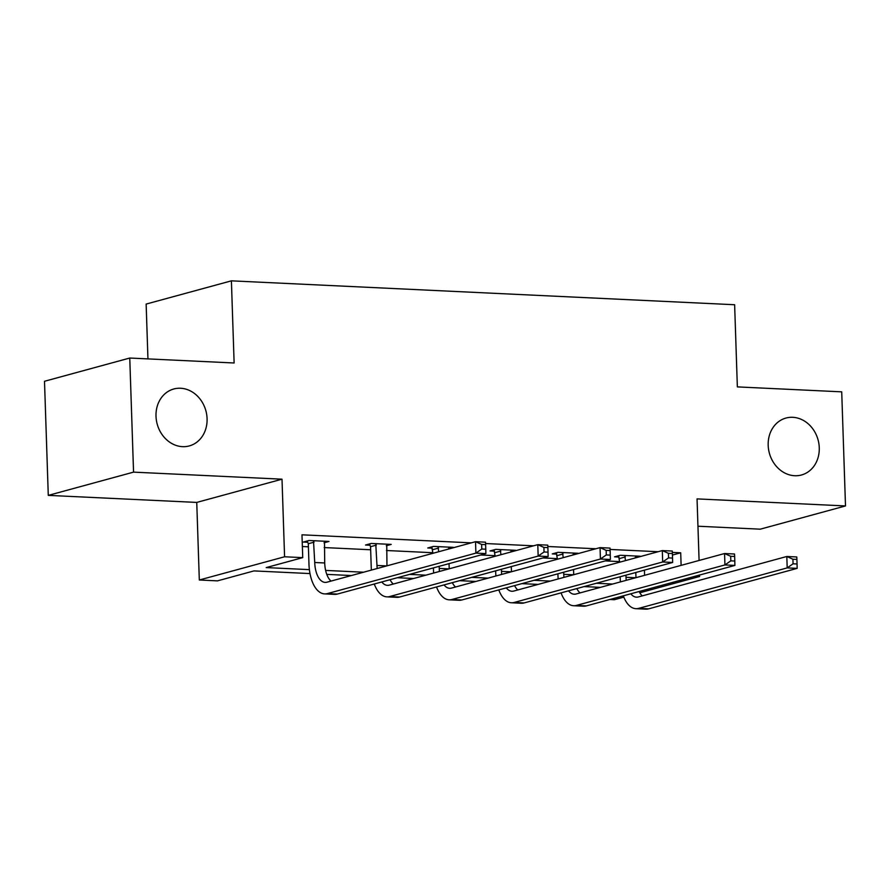 <?xml version="1.0" encoding="UTF-8"?>
<svg xmlns="http://www.w3.org/2000/svg" width="890" height="890" viewBox="0 0 890 890"><rect width="100%" height="100%" fill="white"/><g stroke="black" fill="none" stroke-linecap="round" stroke-linejoin="round"><path stroke-width="1.33" d="M207.081 418.667A29.515 25.243 -105.2 0 1 189.303 445.923A29.515 25.243 -105.2 0 1 156.006 416.242A29.515 25.243 -105.2 0 1 173.784 388.986A29.515 25.243 -105.2 0 1 207.081 418.667M819.267 447.737A29.515 25.243 -105.2 0 1 801.478 474.993A29.515 25.243 -105.2 0 1 768.181 445.311A29.515 25.243 -105.2 0 1 785.959 418.055A29.515 25.243 -105.2 0 1 819.267 447.737M697.949 526.224L760.238 529.183L845.5 505.943L697.048 498.889L699.084 560.466M129.762 358.036L133.556 472.134L48.282 495.374L44.5 381.276L129.762 358.036L234.126 362.986L231.4 280.839L734.628 304.736L737.354 386.894L841.718 391.845L845.5 505.943M623.812 597.134L614.356 599.715L609.817 599.504M595.81 587.144L595.855 588.602M309.998 573.572L253.995 570.913L217.471 580.87L199.316 580.002L284.578 556.773L302.733 557.63L266.21 567.586L309.386 569.633M48.282 495.374L196.746 502.416L199.316 580.002M147.951 358.904L146.138 304.08L231.4 280.839M386.293 545.748L391.233 544.402L371.275 543.445L365.512 545.025L369.995 545.236M510.804 551.655L515.744 550.309L495.786 549.364L490.023 550.932L494.506 551.144M635.315 557.574L640.255 556.228L620.297 555.271L614.534 556.851L619.017 557.062M302.366 546.516L308.396 546.805M324.194 547.561L370.652 549.764M386.449 550.51L432.907 552.723M480.734 554.993L495.163 555.672M542.989 557.952L557.418 558.631M605.245 560.9L619.674 561.59M672.44 555.048L680.705 552.801L672.339 552.401M658.077 551.722L610.084 549.442M595.822 548.763L547.828 546.493M533.566 545.815L485.573 543.534M471.311 542.856L301.977 534.812L302.733 557.63M573.06 554.615L577.999 553.269L558.041 552.323L552.278 553.892L556.762 554.103M448.549 548.696L453.488 547.35L433.53 546.404L427.767 547.973L432.251 548.184M324.038 542.789L328.977 541.443L309.019 540.497L303.256 542.066L307.74 542.277M695.09 576.264L699.618 576.475L639.777 592.785M699.573 575.04L699.618 576.475M196.746 502.416L282.008 479.187L133.556 472.134M282.008 479.187L284.578 556.773M680.705 552.801L681.117 565.361M325.618 570.412L363.587 572.214M409.534 574.395L425.843 575.163M471.8 577.354L488.098 578.122M534.056 580.302L550.354 581.081M596.311 583.261L612.609 584.04M600.394 587.367L584.096 586.588M538.139 584.407L521.84 583.64M475.883 581.448L459.585 580.681M413.628 578.5L397.329 577.721M351.372 575.541L326.775 574.373M644.427 570.145L644.594 575.318M624.78 555.494L625.459 560.611M625.937 575.185L626.004 577.287A23.051 11.503 -87.3 0 0 626.215 580.325M635.772 556.016L635.327 557.919M635.805 572.493L635.983 577.666M620.419 581.904A34.577 17.266 92.7 0 1 620.241 578.856L620.174 576.753M619.696 562.18L618.528 555.76M639.087 591.527A23.051 11.503 -87.3 0 0 642.302 595.866M630.81 593.786A23.051 11.503 -87.3 0 0 636.439 597.168A23.051 11.503 -87.3 0 0 638.286 596.968L786.816 556.484L796.784 556.962L796.906 559.421L792.912 559.231L793.068 563.793L797.051 563.982L796.906 559.421M797.051 563.982L797.162 568.365L648.643 608.849A34.577 17.266 92.7 0 1 645.862 609.16L635.894 608.682A34.577 17.266 92.7 0 1 623.312 595.833M797.162 568.365L787.194 567.898L638.664 608.371A34.577 17.266 92.7 0 1 635.894 608.682M793.068 563.793L787.194 567.898L786.816 556.484L792.912 559.231M625.336 556.951L619.573 558.519M562.524 552.534L563.203 557.652M563.682 572.226L563.748 574.328A23.051 11.503 -87.3 0 0 563.96 577.376M573.516 553.057L573.071 554.971M573.549 569.544L573.727 574.706M558.163 578.956A34.577 17.266 92.7 0 1 557.986 575.897L557.919 573.805M557.44 559.231L556.272 552.801M576.831 588.568A23.051 11.503 -87.3 0 0 580.046 592.907M568.554 590.827A23.051 11.503 -87.3 0 0 574.183 594.22A23.051 11.503 -87.3 0 0 576.03 594.008L724.56 553.524L734.528 554.003L734.651 556.461L730.657 556.272L730.812 560.845L734.795 561.034L734.651 556.461M734.795 561.034L734.906 565.417L586.388 605.89A34.577 17.266 92.7 0 1 583.606 606.201L573.638 605.734A34.577 17.266 92.7 0 1 561.056 592.873M734.906 565.417L724.938 564.939L576.409 605.411A34.577 17.266 92.7 0 1 573.638 605.734M730.812 560.845L724.938 564.939L724.56 553.524L730.657 556.272M563.081 553.992L557.318 555.56M500.269 549.575L500.948 554.704M501.426 569.277L501.493 571.369A23.051 11.503 -87.3 0 0 501.704 574.417M511.261 550.098L510.816 552.011M511.294 566.585L511.472 571.758M495.908 575.997A34.577 17.266 92.7 0 1 495.73 572.938L495.663 570.846M495.185 556.272L494.017 549.842M514.576 585.62A23.051 11.503 -87.3 0 0 517.791 589.959M506.299 587.867A23.051 11.503 -87.3 0 0 511.928 591.26A23.051 11.503 -87.3 0 0 513.775 591.049L662.305 550.576L672.273 551.043L672.395 553.513L668.401 553.324L668.557 557.885L672.54 558.075L672.395 553.513M672.54 558.075L672.651 562.458L524.132 602.931A34.577 17.266 92.7 0 1 521.351 603.242L511.383 602.775A34.577 17.266 92.7 0 1 498.801 589.914M672.651 562.458L662.683 561.979L514.153 602.463A34.577 17.266 92.7 0 1 511.383 602.775M668.557 557.885L662.683 561.979L662.305 550.576L668.401 553.324M500.825 551.032L495.062 552.601M438.014 546.616L438.692 551.744M439.171 566.318L439.237 568.41A23.051 11.503 -87.3 0 0 439.449 571.458M449.005 547.139L448.56 549.052M449.038 563.626L449.216 568.799M433.653 573.038A34.577 17.266 92.7 0 1 433.474 569.978L433.408 567.887M432.929 553.313L431.761 546.894M452.32 582.661A23.051 11.503 -87.3 0 0 455.535 587M444.043 584.908A23.051 11.503 -87.3 0 0 449.673 588.301A23.051 11.503 -87.3 0 0 451.519 588.09L600.049 547.617L610.017 548.084L610.14 550.554L606.146 550.365L606.301 554.926L610.284 555.115L610.14 550.554M610.284 555.115L610.395 559.499L461.877 599.971A34.577 17.266 92.7 0 1 459.095 600.294L449.127 599.816A34.577 17.266 92.7 0 1 436.545 586.955M610.395 559.499L600.427 559.02L451.897 599.504A34.577 17.266 92.7 0 1 449.127 599.816M606.301 554.926L600.427 559.02L600.049 547.617L606.146 550.365M438.57 548.073L432.807 549.642M375.758 543.668L376.982 565.462A23.051 11.503 -87.3 0 0 377.193 568.499M386.75 544.179L386.961 565.84M371.397 570.078A34.577 17.266 92.7 0 1 371.219 567.03L370.551 546.694L369.506 543.935M390.065 579.702A23.051 11.503 -87.3 0 0 393.28 584.04M381.788 581.96A23.051 11.503 -87.3 0 0 387.417 585.342A23.051 11.503 -87.3 0 0 389.264 585.142L537.783 544.658L547.762 545.136L547.884 547.595L543.89 547.406L544.046 551.967L548.029 552.156L547.884 547.595M548.029 552.156L548.14 556.539L399.621 597.023A34.577 17.266 92.7 0 1 396.84 597.335L386.872 596.856A34.577 17.266 92.7 0 1 374.278 584.007M548.14 556.539L538.172 556.072L389.642 596.545A34.577 17.266 92.7 0 1 386.872 596.856M544.046 551.967L538.172 556.072L537.783 544.658L543.89 547.406M376.314 545.125L370.551 546.694M313.502 540.708L314.726 562.502A23.051 11.503 -87.3 0 0 325.161 582.394A23.051 11.503 -87.3 0 0 327.008 582.182L475.527 541.699L485.506 542.177L485.628 544.635L481.635 544.446L481.79 549.019L485.773 549.208L485.628 544.635M324.494 541.231L324.705 562.97A23.051 11.503 -87.3 0 0 331.024 581.081M485.773 549.208L485.884 553.591L475.905 553.113L327.386 593.585A34.577 17.266 92.7 0 1 324.616 593.897A34.577 17.266 92.7 0 1 308.964 564.071L308.296 543.734L307.25 540.975M485.884 553.591L337.366 594.064A34.577 17.266 92.7 0 1 334.584 594.375L324.616 593.897M481.79 549.019L475.905 553.113L475.527 541.699L481.635 544.446M314.059 542.166L308.296 543.734M635.705 577.744L626.004 577.287M648.643 608.849L638.664 608.371M573.449 574.784L563.748 574.328M586.388 605.89L576.409 605.411M511.194 571.825L501.493 571.369M524.132 602.931L514.153 602.463M448.938 568.877L439.237 568.41M461.877 599.971L451.897 599.504M386.683 565.918L376.982 565.462M399.621 597.023L389.642 596.545M324.705 562.97L314.726 562.502M337.366 594.064L327.386 593.585"/></g></svg>
